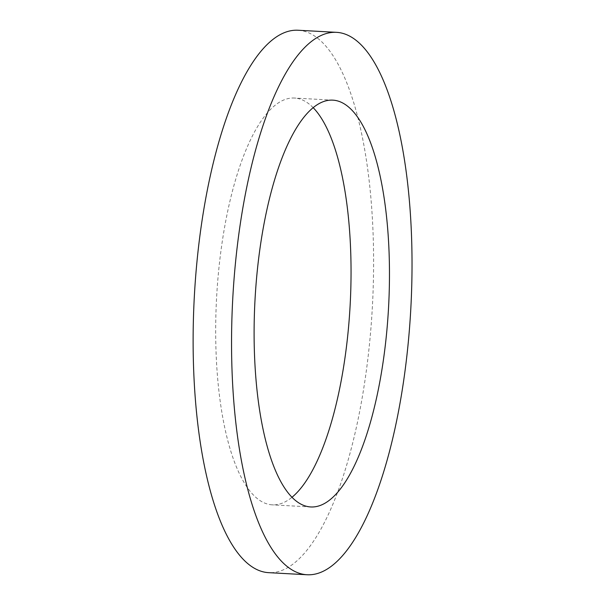 <?xml version="1.0" encoding="UTF-8"?>
<svg xmlns="http://www.w3.org/2000/svg" width="605" height="605" viewBox="0 0 605 605"><rect width="100%" height="100%" fill="white"/><g stroke="black" fill="none" stroke-linecap="round" stroke-linejoin="round"><path stroke-width="0.45" stroke-dasharray="3.02 2.27" d="M313.201 107.698A203.703 66.883 93.1 0 0 295.8 98.161A203.703 66.883 93.1 0 0 294.461 98.048A203.703 66.883 93.1 0 0 216.582 297.811A203.703 66.883 93.1 0 0 272.265 504.85A203.703 66.883 93.1 0 0 291.95 497.302M298.159 30.25A271.607 89.177 -86.9 0 1 299.944 30.401A271.607 89.177 -86.9 0 1 372.249 309.026A271.607 89.177 -86.9 0 1 268.567 572.655M332.886 100.15L294.461 98.048M310.69 506.952L272.265 504.85"/><path stroke-width="0.91" d="M291.95 497.302A203.703 66.883 93.1 0 0 350.144 305.094A203.703 66.883 93.1 0 0 313.201 107.698M334.225 100.264A203.703 66.883 -86.9 0 1 388.455 309.231A203.703 66.883 -86.9 0 1 310.69 506.952A203.703 66.883 -86.9 0 1 255.007 299.906A203.703 66.883 -86.9 0 1 332.886 100.15A203.703 66.883 -86.9 0 1 334.225 100.264M306.992 574.75L268.567 572.655A271.607 89.177 -86.9 0 1 194.326 296.594A271.607 89.177 -86.9 0 1 298.159 30.25L336.584 32.345A271.607 89.177 93.1 0 0 232.751 298.688A271.607 89.177 93.1 0 0 306.992 574.75A271.607 89.177 93.1 0 0 410.674 311.121A271.607 89.177 93.1 0 0 338.369 32.496A271.607 89.177 93.1 0 0 336.584 32.345"/></g></svg>
